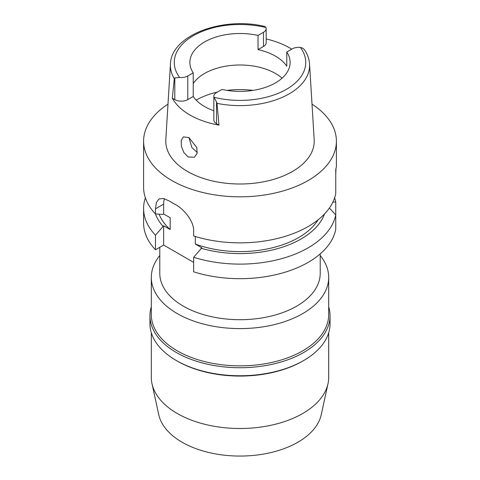 <?xml version="1.0" encoding="UTF-8"?>
<svg xmlns="http://www.w3.org/2000/svg" width="480" height="480" viewBox="0 0 480 480"><rect width="100%" height="100%" fill="white"/><g stroke="black" fill="none" stroke-linecap="round" stroke-linejoin="round"><path stroke-width="0.72" d="M219 125.124L217.014 103.356A69.594 40.182 180 0 0 289.152 93.876A69.594 40.182 180 0 0 289.212 93.84A69.594 40.182 180 0 0 309.552 64.008C309.24 59.328 307.746 54.852 305.07 50.592L305.196 50.808C304.062 48.942 302.454 47.814 300.378 47.424A9.18 5.298 180 0 0 292.218 48.882L286.776 52.026A50.13 28.944 0 0 1 290.13 62.442A50.13 28.944 0 0 1 275.448 82.902A50.13 28.944 0 0 1 221.964 89.442L216.522 92.586A9.18 5.298 180 0 0 213.834 96.336A9.18 5.298 180 0 0 213.99 97.296L216.522 102L216.522 123.696L219 125.124A70.86 40.908 180 0 1 172.326 98.178L174.312 78.702A69.594 40.182 180 0 1 170.448 64.008C171.096 35.028 223.23 16.194 264.9 26.502L266.01 27.582A9.18 5.298 180 0 1 266.166 28.548A9.18 5.298 180 0 1 263.478 32.292L258.036 35.436A50.13 28.944 0 0 0 204.552 41.976A50.13 28.944 0 0 0 189.87 62.442A50.13 28.944 0 0 0 193.224 72.852L187.782 75.996A9.18 5.298 180 0 1 179.622 77.454L174.804 77.916L174.312 78.702M258.036 35.436L258.036 49.602A50.13 28.944 0 0 1 286.776 66.198L286.776 52.026M193.224 83.526A50.13 28.944 180 0 1 204.552 73.47A50.13 28.944 180 0 1 282.06 78.186M258.036 49.602L263.478 46.458A9.18 5.298 0 0 0 266.166 42.714L266.166 28.548M266.166 38.952A70.278 40.578 180 0 1 291.75 49.152M170.448 64.008L165.816 139.638A74.232 42.858 0 0 0 210.384 180.45A74.232 42.858 0 0 0 292.488 171.456A74.232 42.858 0 0 0 314.184 139.638L309.552 64.008M188.124 156.936L194.352 157.254L197.112 153.384L196.8 147.57L188.94 137.574L183.366 136.878L181.224 140.358L181.368 146.232L183.846 152.562L188.124 156.936M172.326 98.178L174.804 99.606A9.18 5.298 0 0 0 187.782 99.606L193.224 96.468A50.13 28.944 0 0 0 213.834 110.742M213.834 96.336L213.834 119.946A9.18 5.298 0 0 0 216.522 123.696M193.224 96.468L193.224 72.852M197.274 152.562L191.868 147.504L188.964 137.586M189.042 137.634A51.288 29.61 0 0 0 188.976 138.012M151.308 332.736L151.308 377.298A88.692 51.204 0 0 0 151.998 383.682L158.748 414.678A81.894 47.28 0 0 0 213.45 453.51A81.894 47.28 0 0 0 297.906 442.212A81.894 47.28 0 0 0 321.252 414.678L328.002 383.682A88.692 51.204 0 0 0 328.692 377.298L328.692 332.736M151.998 383.682A88.692 51.204 0 0 0 211.242 425.736A88.692 51.204 0 0 0 302.712 413.502A88.692 51.204 0 0 0 328.002 383.682M328.692 306.774A90.042 51.984 180 0 1 330.042 315.744L330.042 323.772A90.042 51.984 0 0 1 303.672 360.528L302.718 361.08A88.692 51.204 180 0 1 302.712 361.08A88.692 51.204 180 0 1 177.282 361.08L176.328 360.528A90.042 51.984 0 0 0 303.672 360.528L302.712 361.08M330.042 315.744A90.042 51.984 180 0 1 303.672 352.5A90.042 51.984 180 0 1 205.542 363.768A90.042 51.984 180 0 1 149.958 315.744L149.958 323.772A90.042 51.984 0 0 0 176.328 360.528M149.958 315.744A90.042 51.984 180 0 1 151.308 306.774M151.308 277.392L151.308 314.64A88.692 51.204 0 0 0 206.058 361.95A88.692 51.204 0 0 0 302.712 350.85A88.692 51.204 0 0 0 328.692 314.64L328.692 277.392A88.692 51.204 180 0 1 302.712 313.602A88.692 51.204 180 0 1 206.058 324.702A88.692 51.204 180 0 1 151.308 277.392A88.692 51.204 180 0 1 159.792 255.54M320.208 255.54A88.692 51.204 180 0 1 328.692 277.392M159.792 247.284L159.792 273.396A80.208 46.308 0 0 0 209.304 316.176A80.208 46.308 0 0 0 296.718 306.138A80.208 46.308 0 0 0 320.208 273.396L320.208 253.896M155.472 235.224A96.402 55.656 180 0 1 143.598 208.464L143.598 223.014A96.402 55.656 0 0 0 155.472 249.78L163.65 245.058L163.65 225.774L155.472 235.224L155.472 249.78M193.644 262.374L163.65 245.058M334.626 197.826A96.402 55.656 180 0 1 335.748 201.984L335.748 214.938A96.402 55.656 180 0 1 308.166 247.818A96.402 55.656 180 0 1 193.644 257.262L193.644 271.818A96.402 55.656 0 0 0 308.166 262.374A96.402 55.656 0 0 0 335.748 229.494L335.748 214.938L329.394 208.032M195.306 236.508L195.306 244.05L201.828 247.812L193.644 257.262M164.466 198.714A23.136 13.356 60 0 0 163.65 204.126L163.65 213.966L170.172 217.728L170.172 229.536L163.65 225.774M143.598 208.464A96.402 55.656 180 0 1 145.374 197.826M332.856 202.158L335.748 201.984M324.54 213.948A86.37 49.866 180 0 1 301.074 238.992A86.37 49.866 180 0 1 201.072 248.244M195.306 244.05A82.908 47.868 0 0 0 298.626 237.576A82.908 47.868 0 0 0 318.066 219.852M312.012 104.148A96.402 55.656 180 0 1 336.402 141.156L336.402 166.566L335.748 169.674L335.748 193.674A96.402 55.656 0 0 1 308.166 226.548A96.402 55.656 0 0 1 193.644 235.998L193.644 230.886C194.01 221.148 183.744 208.746 174.612 204.09A96.402 55.656 0 0 1 169.158 200.946L163.47 198.462L159.054 198.954L156.36 202.56L155.472 208.848L155.472 213.954A96.402 55.656 0 0 1 143.598 187.194L143.598 141.156A96.402 55.656 180 0 1 167.988 104.148M335.748 174.63L335.976 168.846M335.748 180.714L335.748 176.328M336.402 141.156A96.402 55.656 180 0 1 308.166 180.51A96.402 55.656 180 0 1 203.106 192.576A96.402 55.656 180 0 1 143.598 141.156M163.65 213.966L162.9 214.398L155.472 213.954A86.37 49.866 180 0 0 162.9 226.206M159.09 214.176A82.908 47.868 0 0 0 170.172 229.536M217.014 103.356L216.522 102M300.378 47.424A65.742 37.956 180 0 1 286.434 89.31A65.742 37.956 180 0 1 213.99 97.296M263.478 46.458L263.478 32.292M179.622 77.454A65.742 37.956 180 0 1 193.566 35.568A65.742 37.956 180 0 1 266.01 27.582M187.782 75.996L187.782 99.606M174.804 99.606L174.804 77.916M196.2 100.128A61.698 35.622 180 0 1 196.374 100.032A61.698 35.622 180 0 1 217.422 92.07M227.016 90.396A61.698 35.622 180 0 1 252.984 90.396M163.65 204.126L155.472 208.848"/></g></svg>
